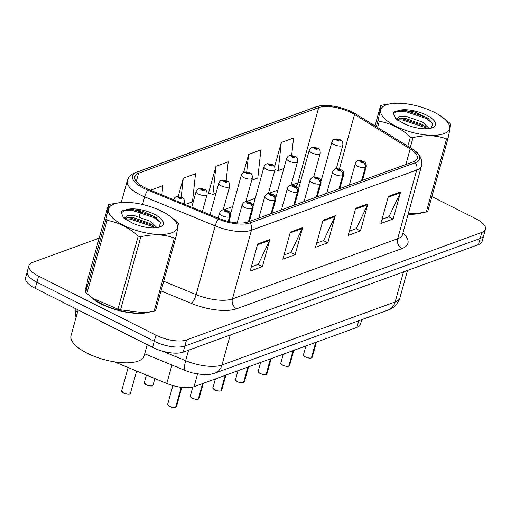 <?xml version="1.0" encoding="UTF-8"?>
<svg xmlns="http://www.w3.org/2000/svg" width="511" height="511" viewBox="0 0 511 511"><rect width="100%" height="100%" fill="white"/><g stroke="black" fill="none" stroke-linecap="round" stroke-linejoin="round"><path stroke-width="0.77" d="M361.782 319.637L360.504 324.242A22.759 8.566 -164.5 0 1 356.902 327.385L194.033 386.699A22.759 8.566 -164.5 0 1 166.816 383.467L114.234 361.807M101.491 304.122A36.415 13.701 15.5 0 0 149.736 311.985A36.415 13.701 15.5 0 1 101.491 304.122A36.415 13.701 15.5 0 1 89.144 295.454A36.415 13.701 15.5 0 0 101.491 304.122M408.123 214.179A36.415 13.701 15.5 0 0 421.933 212.857A36.415 13.701 15.5 0 1 408.123 214.179M145.067 187.818A24.279 9.134 -164.5 0 1 134.738 176.57A24.279 9.134 -164.5 0 1 138.577 173.21L318.704 107.617A24.279 9.134 -164.5 0 1 354.532 114.477L410.167 148.937A24.279 9.134 -164.5 0 1 417.295 158.404A24.279 9.134 -164.5 0 1 413.456 161.757L248.193 221.94A24.279 9.134 -164.5 0 1 219.162 218.497L148.656 189.453A24.279 9.134 -164.5 0 1 145.067 187.818M143.795 188.278A26.629 10.022 15.5 0 0 147.736 190.073L218.242 219.117A26.629 10.022 15.5 0 0 250.09 222.898L415.354 162.709A26.629 10.022 15.5 0 0 414.447 150.496A26.629 10.022 15.5 0 0 411.745 148.644L356.11 114.189A26.629 10.022 15.5 0 0 321.381 105.662A26.629 10.022 15.5 0 0 316.807 106.658L136.68 172.258A26.629 10.022 15.5 0 0 143.795 188.278M99.166 238.164L32.532 262.43A22.759 8.566 15.5 0 0 28.929 265.573L25.55 277.767A22.759 8.566 15.5 0 0 35.227 288.313L152.572 347.378A22.759 8.566 15.5 0 0 183.155 352.149L478.468 244.603L480.161 238.503A22.759 8.566 15.5 0 0 483.757 235.354A22.759 8.566 15.5 0 1 480.161 238.503L184.848 346.049L480.161 238.503L481.854 232.409A22.759 8.566 15.5 0 0 485.45 229.26A22.759 8.566 15.5 0 0 475.773 218.714L431.872 196.614M152.572 347.378L154.258 341.284A22.759 8.566 15.5 0 0 184.848 346.049A22.759 8.566 15.5 0 1 154.258 341.284L36.92 282.219L154.258 341.284L155.951 335.19A22.759 8.566 15.5 0 0 186.541 339.956L481.854 232.409M27.243 271.673A22.759 8.566 15.5 0 0 36.92 282.219A22.759 8.566 15.5 0 1 27.243 271.673M226.156 180.619L228.213 161.821L215.961 166.286L208.443 193.382L208.89 193.222M86.506 286.045A36.415 13.701 15.5 0 0 86.001 287.252A36.415 13.701 15.5 0 0 85.899 289.705A36.415 13.701 15.5 0 1 86.001 287.252A36.415 13.701 15.5 0 1 86.506 286.045M28.929 265.573A22.759 8.566 15.5 0 0 38.612 276.119L155.951 335.19M400.637 191.919L393.125 219.015L380.867 223.479L388.386 196.384L400.637 191.919A6.068 4.976 -110 0 1 400.305 192.826L388.143 197.252M302.608 227.619L295.096 254.714L282.839 259.179L290.357 232.083L302.608 227.619A6.068 4.976 -110 0 1 302.276 228.526L290.114 232.952M269.929 239.518L262.418 266.614L250.166 271.079L257.678 243.983L269.929 239.518A6.068 4.976 -110 0 1 269.597 240.425L257.435 244.852M367.958 203.819L360.447 230.915L348.195 235.379L355.707 208.284L367.958 203.819A6.068 4.976 -110 0 1 367.626 204.726L355.464 209.152M335.286 215.719L327.768 242.814L315.517 247.279L323.029 220.184L335.286 215.719A6.068 4.976 -110 0 1 334.948 216.626L322.792 221.052M291.666 155.382L293.563 138.021L281.312 142.486L274.605 166.669M185.148 204.483L192.462 201.826L195.534 173.721L183.283 178.186L178.186 196.569M161.846 194.889L162.862 185.621L150.566 190.239M251.738 180.236L257.812 178.026L260.891 149.921L248.633 154.386L243.664 172.316M327.768 242.814L323.412 240.624M316.686 243.076L323.597 240.56L334.948 216.626M360.447 230.915L356.09 228.724M349.358 231.176L356.269 228.66L367.626 204.726M262.418 266.614L258.061 264.423M251.329 266.876L258.24 264.359L269.597 240.425M295.096 254.714L290.74 252.523M284.007 254.976L290.919 252.46L302.276 228.526M393.125 219.015L388.769 216.824M382.036 219.276L388.948 216.76L400.305 192.826M215.961 166.286L212.883 194.384L208.52 193.113M215.968 193.26L212.883 194.384M183.283 178.186L181.201 197.22M248.633 154.386L246.717 171.888M281.312 142.486L278.233 170.585L275.014 169.646M283.854 168.541L278.233 170.585M478.468 244.603A22.759 8.566 15.5 0 0 482.071 241.454L485.45 229.26M173.497 199.692C174.423 197.898 175.235 196.99 175.931 196.971A3.794 3.175 67 0 1 178.352 197.074A1.897 0.715 15.5 0 0 178.901 198.198A1.897 0.715 15.5 0 0 181.45 198.6A1.897 0.715 15.5 0 0 180.945 197.457A1.897 0.715 15.5 0 0 178.441 197.042L180.651 198.032L179.514 197.974L178.352 197.074M178.441 197.042A3.794 3.034 -107.3 0 0 176.378 196.812A3.794 3.034 -107.3 0 0 176.167 196.882M175.778 407.344L175.841 407.261A4.554 1.712 15.5 0 0 176.461 406.673L175.471 407.414A4.401 1.654 -164.5 0 1 169.665 406.456M175.841 407.261L181.367 387.351M228.436 221.48L229.726 216.824A3.794 3.175 -113 0 0 227.523 211.931A1.897 0.715 15.5 0 0 226.973 210.813A1.897 0.715 15.5 0 0 224.425 210.411A1.897 0.715 15.5 0 0 224.929 211.554A1.897 0.715 15.5 0 0 227.433 211.969L225.217 210.979L226.36 211.03L227.523 211.931M227.433 211.969A3.794 3.034 72.7 0 1 229.458 216.92A5.691 2.14 -164.5 0 1 221.946 215.687A5.691 2.14 -164.5 0 1 219.526 213.049C222.234 208.086 224.572 210.168 227.74 210.807C228.468 211.797 230.563 210.915 230.493 216.089A5.691 2.14 -164.5 0 1 229.726 216.824M228.206 221.423L229.458 216.92M175.554 407.42C174.168 407.804 172.194 407.478 169.633 406.456C167.576 404.865 166.925 404.124 167.685 404.239A4.554 1.712 15.5 0 0 169.62 406.347A4.554 1.712 15.5 0 0 175.631 407.337L181.181 387.325M202.356 211.573L207.096 194.493A5.691 2.14 -164.5 0 1 198.549 194.091A5.691 2.14 -164.5 0 1 196.128 191.453C197.048 189.658 197.859 188.751 198.555 188.731A3.794 3.175 67 0 1 200.983 188.834A1.897 0.715 15.5 0 0 201.532 189.958A1.897 0.715 15.5 0 0 204.081 190.354A1.897 0.715 15.5 0 0 203.57 189.217A1.897 0.715 15.5 0 0 201.072 188.802L203.282 189.792L202.145 189.734L200.983 188.834M201.072 188.802A3.794 3.034 -107.3 0 0 199.003 188.565A3.794 3.034 -107.3 0 0 198.792 188.642M223.141 209.989L229.726 186.253A5.691 2.14 -164.5 0 1 221.18 185.851A5.691 2.14 -164.5 0 1 218.759 183.213C219.679 181.418 220.49 180.504 221.186 180.492A3.794 3.175 67 0 1 223.607 180.594A1.897 0.715 15.5 0 0 224.157 181.718A1.897 0.715 15.5 0 0 226.705 182.114A1.897 0.715 15.5 0 0 226.201 180.977A1.897 0.715 15.5 0 0 223.697 180.562L225.913 181.552L224.77 181.494L223.607 180.594M223.697 180.562A3.794 3.034 -107.3 0 0 221.633 180.326A3.794 3.034 -107.3 0 0 221.423 180.402M245.772 201.749L252.351 178.013A5.691 2.14 -164.5 0 1 243.804 177.611A5.691 2.14 -164.5 0 1 241.384 174.973C242.31 173.172 243.115 172.264 243.817 172.252A3.794 3.175 67 0 1 246.238 172.354A1.897 0.715 15.5 0 0 246.787 173.478A1.897 0.715 15.5 0 0 249.336 173.874A1.897 0.715 15.5 0 0 248.831 172.737A1.897 0.715 15.5 0 0 246.328 172.322L248.538 173.306L247.401 173.255L246.238 172.354M246.328 172.322A3.794 3.034 -107.3 0 0 244.258 172.086A3.794 3.034 -107.3 0 0 244.054 172.162M268.396 193.509L274.982 169.773A5.691 2.14 -164.5 0 1 266.435 169.371A5.691 2.14 -164.5 0 1 264.015 166.733C264.934 164.932 265.746 164.025 266.442 164.005A3.794 3.175 67 0 1 268.863 164.114A1.897 0.715 15.5 0 0 269.412 165.238A1.897 0.715 15.5 0 0 271.967 165.634A1.897 0.715 15.5 0 0 271.456 164.491A1.897 0.715 15.5 0 0 268.952 164.082L271.169 165.066L270.025 165.015L268.863 164.114M268.952 164.082A3.794 3.034 -107.3 0 0 266.889 163.846A3.794 3.034 -107.3 0 0 266.678 163.922M198.402 399.104L198.472 399.021A4.554 1.712 15.5 0 0 199.086 398.433L198.102 399.174A4.401 1.654 -164.5 0 1 192.296 398.216M198.472 399.021L202.771 383.518M248.697 221.761L252.351 208.584A3.794 3.175 -113 0 0 250.147 203.691A1.897 0.715 15.5 0 0 249.598 202.567A1.897 0.715 15.5 0 0 247.049 202.171A1.897 0.715 15.5 0 0 247.56 203.314A1.897 0.715 15.5 0 0 250.058 203.723L247.848 202.739L248.985 202.79L250.147 203.691M250.058 203.723A3.794 3.034 72.7 0 1 252.083 208.68A5.691 2.14 -164.5 0 1 244.577 207.44A5.691 2.14 -164.5 0 1 242.157 204.809C244.865 199.846 247.196 201.928 250.364 202.567C251.093 203.557 253.194 202.675 253.124 207.849A5.691 2.14 -164.5 0 1 252.351 208.584M248.429 221.857L252.083 208.68M198.185 399.18C196.792 399.557 194.819 399.238 192.264 398.216C190.201 396.619 189.549 395.884 190.316 395.999A4.554 1.712 15.5 0 0 192.251 398.107A4.554 1.712 15.5 0 0 198.255 399.097L202.554 383.595M214.895 389.976C212.832 388.379 212.18 387.645 212.94 387.76A4.554 1.712 15.5 0 0 214.875 389.867A4.554 1.712 15.5 0 0 220.886 390.858L220.733 390.934A4.401 1.654 -164.5 0 1 214.92 389.976C217.45 390.998 219.423 391.317 220.809 390.941M220.893 390.832L225.402 375.278M271.328 213.515L274.982 200.344A3.794 3.175 -113 0 0 272.778 195.451A1.897 0.715 15.5 0 0 272.229 194.327A1.897 0.715 15.5 0 0 269.68 193.931A1.897 0.715 15.5 0 0 270.185 195.074A1.897 0.715 15.5 0 0 272.689 195.483L270.479 194.499L271.616 194.55L272.778 195.451M272.689 195.483A3.794 3.034 72.7 0 1 274.714 200.44A5.691 2.14 -164.5 0 1 267.202 199.201A5.691 2.14 -164.5 0 1 264.781 196.569C267.496 191.599 269.827 193.688 272.995 194.327C273.724 195.311 275.819 194.435 275.748 199.609A5.691 2.14 -164.5 0 1 274.982 200.344M271.06 213.617L274.714 200.44M220.886 390.858L225.185 375.355M243.44 382.701C242.054 383.078 240.081 382.758 237.519 381.736C235.456 380.139 234.811 379.405 235.571 379.52A4.554 1.712 15.5 0 0 237.506 381.628A4.554 1.712 15.5 0 0 243.517 382.618L243.357 382.688A4.401 1.654 -164.5 0 1 237.551 381.736M243.523 382.592L248.027 367.039M293.953 205.275L297.606 192.104A3.794 3.175 -113 0 0 295.409 187.211A1.897 0.715 15.5 0 0 294.853 186.087A1.897 0.715 15.5 0 0 292.305 185.691A1.897 0.715 15.5 0 0 292.816 186.834A1.897 0.715 15.5 0 0 295.32 187.243L293.103 186.26L294.247 186.311L295.409 187.211M295.32 187.243A3.794 3.034 72.7 0 1 297.345 192.2A5.691 2.14 -164.5 0 1 289.833 190.961A5.691 2.14 -164.5 0 1 287.412 188.323C290.12 183.36 292.452 185.448 295.62 186.087C296.348 187.071 298.45 186.196 298.379 191.37A5.691 2.14 -164.5 0 1 297.606 192.104M293.691 205.377L297.345 192.2M243.517 382.618L247.816 367.115M78.138 309.915L71.01 335.618A37.935 14.27 15.5 0 0 87.145 353.19A37.935 14.27 15.5 0 0 144.121 355.892L147.232 344.695M171.607 232.863A35.661 13.414 15.5 0 0 169.831 216.089A35.661 13.414 15.5 0 0 120.979 202.541A35.661 13.414 15.5 0 0 114.164 203.946A35.661 13.414 15.5 0 0 123.688 225.396A35.661 13.414 15.5 0 0 171.607 232.863M175.126 237.756A40.969 15.413 15.5 0 0 175.835 237.481L155.561 310.586A40.969 15.413 15.5 0 1 154.852 310.854A40.969 15.413 15.5 0 1 154.111 311.11L174.385 238.011A40.969 15.413 15.5 0 0 175.126 237.756M169.831 216.089L177.132 221.889A40.969 15.413 15.5 0 1 178.282 223.096C178.377 224.591 177.56 229.388 175.835 237.481M108.421 204.802L88.148 277.907C86.423 285.962 85.605 290.759 85.695 292.292L105.969 219.193C107.693 211.132 108.511 206.342 108.421 204.802A40.969 15.413 15.5 0 1 109.124 204.528A40.969 15.413 15.5 0 1 109.865 204.279L120.979 202.541M157.043 227.702L150.47 221.32L134.099 215.495L127.756 215.54L125.163 217.456L125.476 219.334M125.144 217.475L125.329 219.257M155.203 227.893L149.876 223.473L133.505 217.648L128.382 217.494L125.201 218.536M159.962 226.999A21.2 7.978 15.5 0 0 160.684 226.705A21.2 7.978 15.5 0 0 155.497 214.882A21.2 7.978 15.5 0 0 128.587 209.127L122.046 210.858L121.145 212.378L123.573 217.961L131.844 222.745A21.2 7.978 15.5 0 0 159.962 226.999M159.03 227.293L160.454 222.847L155.829 217.373L142.441 211.037L128.587 209.127M85.695 292.292A40.969 15.413 15.5 0 0 86.844 293.499L94.145 299.299A35.661 13.414 15.5 0 0 142.997 312.847L154.111 311.11M92.778 298.296L117.958 309.161A40.969 15.413 15.5 0 0 120.551 309.838L144.089 312.745M117.958 309.161L138.232 236.056A40.969 15.413 15.5 0 0 140.825 236.734L120.551 309.838M105.969 219.193A40.969 15.413 15.5 0 0 107.118 220.394L86.844 293.499M138.232 236.056C128.798 227.567 118.424 222.349 107.118 220.394M174.385 238.011C164.159 234.306 152.968 233.885 140.825 236.734M154.328 227.938L151.639 226.213L130.228 219.066L125.297 218.887M160.256 222.323L154.022 217.609L132.611 210.462L124.895 210.602L121.056 212.825M153.402 226.034L151.939 225.134L130.522 217.993L126.766 217.788M124.863 217.846L123.611 217.986M156.609 217.98L154.322 216.536L132.911 209.389L127.258 209.248M443.803 133.735A35.661 13.414 15.5 0 0 442.028 116.962A35.661 13.414 15.5 0 0 393.176 103.414A35.661 13.414 15.5 0 0 386.354 104.819A35.661 13.414 15.5 0 0 395.884 126.268A35.661 13.414 15.5 0 0 443.803 133.735M447.323 138.628A40.969 15.413 15.5 0 0 448.026 138.353L427.752 211.458A40.969 15.413 15.5 0 1 427.049 211.726A40.969 15.413 15.5 0 1 426.308 211.982L446.582 138.883A40.969 15.413 15.5 0 0 447.323 138.628M442.028 116.962L449.329 122.761A40.969 15.413 15.5 0 1 450.478 123.969C450.574 125.463 449.757 130.26 448.026 138.353M376.32 126.709L378.159 120.066C379.884 112.005 380.701 107.214 380.612 105.675A40.969 15.413 15.5 0 1 381.321 105.4A40.969 15.413 15.5 0 1 382.056 105.151L392.084 103.516M429.24 128.574L422.667 122.193L406.296 116.367L399.953 116.412L397.354 118.328L397.673 120.206M397.341 118.348L397.526 120.13M427.394 128.766L422.067 124.345L405.696 118.52L400.579 118.367L397.392 119.408M432.153 127.871A21.2 7.978 15.5 0 0 432.881 127.578A21.2 7.978 15.5 0 0 427.694 115.754A21.2 7.978 15.5 0 0 400.777 109.999L394.237 111.73L393.342 113.25L395.77 118.833L404.041 123.617A21.2 7.978 15.5 0 0 432.153 127.871M431.227 128.165L432.651 123.719L428.026 118.245L414.632 111.909L400.777 109.999M408.212 213.86A35.661 13.414 15.5 0 0 415.194 213.719L426.308 211.982M408.225 213.815L416.286 213.617M380.612 105.675L375.004 125.891M407.842 146.229L410.422 136.929A40.969 15.413 15.5 0 0 413.016 137.606L410.218 147.698M378.159 120.066A40.969 15.413 15.5 0 0 379.309 121.267L377.584 127.495M410.422 136.929C400.988 128.44 390.621 123.221 379.309 121.267M446.582 138.883C436.349 135.179 425.165 134.757 413.016 137.606M426.519 128.81L423.83 127.086L402.419 119.938L397.494 119.759M432.447 123.196L426.219 118.482L404.808 111.334L397.092 111.475L393.246 113.698M425.599 126.907L424.13 126.006L402.719 118.865L398.963 118.661M397.053 118.718L395.801 118.859M428.806 118.852L426.519 117.409L405.102 110.261L399.449 110.121M291.027 185.269L297.606 161.533A5.691 2.14 -164.5 0 1 289.06 161.125A5.691 2.14 -164.5 0 1 286.639 158.493C287.565 156.692 288.376 155.785 289.073 155.766A3.794 3.175 67 0 1 291.494 155.874A1.897 0.715 15.5 0 0 292.043 156.998A1.897 0.715 15.5 0 0 294.591 157.394A1.897 0.715 15.5 0 0 294.087 156.251A1.897 0.715 15.5 0 0 291.583 155.842L293.793 156.826L292.656 156.775L291.494 155.874M291.583 155.842A3.794 3.034 -107.3 0 0 289.52 155.606A3.794 3.034 -107.3 0 0 289.309 155.683M313.652 177.03L320.237 153.294A5.691 2.14 -164.5 0 1 311.691 152.885A5.691 2.14 -164.5 0 1 309.27 150.253C310.19 148.452 311.001 147.545 311.697 147.526A3.794 3.175 67 0 1 314.124 147.634A1.897 0.715 15.5 0 0 314.674 148.758A1.897 0.715 15.5 0 0 317.222 149.155A1.897 0.715 15.5 0 0 316.711 148.011A1.897 0.715 15.5 0 0 314.214 147.596L316.424 148.586L315.287 148.535L314.124 147.634M314.214 147.596A3.794 3.034 -107.3 0 0 312.144 147.366A3.794 3.034 -107.3 0 0 311.934 147.443M336.283 168.79L342.868 145.047A5.691 2.14 -164.5 0 1 334.322 144.645A5.691 2.14 -164.5 0 1 331.901 142.007C332.821 140.212 333.632 139.305 334.328 139.286A3.794 3.175 67 0 1 336.749 139.388A1.897 0.715 15.5 0 0 337.298 140.512A1.897 0.715 15.5 0 0 339.847 140.915A1.897 0.715 15.5 0 0 339.342 139.771A1.897 0.715 15.5 0 0 336.838 139.356L339.055 140.346L337.912 140.289L336.749 139.388M336.838 139.356A3.794 3.034 -107.3 0 0 334.775 139.12A3.794 3.034 -107.3 0 0 334.564 139.196M266.071 374.461C264.679 374.838 262.705 374.512 260.15 373.49C258.087 371.899 257.435 371.158 258.202 371.28A4.554 1.712 15.5 0 0 260.137 373.388A4.554 1.712 15.5 0 0 266.142 374.378L265.988 374.448A4.401 1.654 -164.5 0 1 260.182 373.49M266.148 374.352L270.658 358.799M316.584 197.035L320.237 183.864A3.794 3.175 -113 0 0 318.034 178.971A1.897 0.715 15.5 0 0 317.484 177.847A1.897 0.715 15.5 0 0 314.936 177.451A1.897 0.715 15.5 0 0 315.44 178.588A1.897 0.715 15.5 0 0 317.944 179.003L315.734 178.013L316.871 178.071L318.034 178.971M317.944 179.003A3.794 3.034 72.7 0 1 319.969 183.96A5.691 2.14 -164.5 0 1 312.464 182.721A5.691 2.14 -164.5 0 1 310.043 180.083C312.751 175.12 315.083 177.208 318.251 177.847C318.979 178.831 321.074 177.949 321.01 183.123A5.691 2.14 -164.5 0 1 320.237 183.864M316.315 197.131L319.969 183.96M266.142 374.378L270.44 358.875M281.076 363.889A4.401 1.654 -164.5 0 0 282.762 365.224C280.718 363.66 280.066 362.919 280.826 363.034A4.554 1.712 15.5 0 0 282.762 365.148A4.554 1.712 15.5 0 0 288.772 366.138L288.613 366.208A4.401 1.654 -164.5 0 1 282.807 365.25M288.779 366.112L293.282 350.552M339.215 188.795L342.868 175.624A3.794 3.175 -113 0 0 340.665 170.731A1.897 0.715 15.5 0 0 340.115 169.607A1.897 0.715 15.5 0 0 337.567 169.211A1.897 0.715 15.5 0 0 338.071 170.348A1.897 0.715 15.5 0 0 340.575 170.763L338.359 169.773L339.502 169.831L340.665 170.731M340.575 170.763A3.794 3.034 72.7 0 1 342.6 175.72A5.691 2.14 -164.5 0 1 335.088 174.481A5.691 2.14 -164.5 0 1 332.667 171.843C335.376 166.88 337.714 168.969 340.882 169.607C341.61 170.591 343.705 169.709 343.635 174.883A5.691 2.14 -164.5 0 1 342.868 175.624M338.946 188.891L342.6 175.72M288.772 366.138L293.071 350.635M311.327 357.975C309.934 358.358 307.961 358.032 305.406 357.01C303.342 355.42 302.691 354.679 303.457 354.794A4.554 1.712 15.5 0 0 305.393 356.908A4.554 1.712 15.5 0 0 311.397 357.898L311.244 357.968A4.401 1.654 -164.5 0 1 305.437 357.01M311.403 357.872L315.913 342.313M361.839 180.555L365.493 167.378A3.794 3.175 -113 0 0 363.289 162.492A1.897 0.715 15.5 0 0 362.74 161.367A1.897 0.715 15.5 0 0 360.191 160.965A1.897 0.715 15.5 0 0 360.702 162.108A1.897 0.715 15.5 0 0 363.2 162.524L360.99 161.533L362.127 161.591L363.289 162.492M363.2 162.524A3.794 3.034 72.7 0 1 365.224 167.48A5.691 2.14 -164.5 0 1 357.719 166.241A5.691 2.14 -164.5 0 1 355.298 163.603C358.007 158.64 360.338 160.729 363.506 161.361C364.234 162.351 366.336 161.47 366.266 166.643A5.691 2.14 -164.5 0 1 365.493 167.378M361.571 180.651L365.224 167.48M311.397 357.898L315.696 342.389M171.926 365.026L166.816 383.467M197.533 374.078L194.033 386.699M358.748 320.742L356.902 327.385M138.577 173.21L136.303 181.424M415.354 162.709A7.588 6.215 70 0 1 416.733 170.042L251.469 230.231A30.347 11.414 -164.5 0 1 215.176 225.919L144.677 196.882A30.347 11.414 -164.5 0 1 140.18 194.832A30.347 11.414 -164.5 0 1 127.277 180.773L121.248 202.516M147.736 190.073A7.588 2.146 -67.6 0 0 144.677 196.882L142.563 204.483M140.781 210.915L139.222 216.53M138.398 219.519L138.098 220.592M218.242 219.117A7.588 2.146 -67.6 0 0 215.176 225.919L196.128 294.611A30.347 11.414 15.5 0 0 232.416 298.916L251.469 230.231A7.588 6.215 -110 0 0 250.09 222.898M414.447 150.496C420.016 154.226 422.38 159.343 421.53 165.851A30.347 11.414 -164.5 0 1 416.733 170.042L397.679 238.733A30.347 11.414 15.5 0 0 402.483 234.536L402.425 235.316M316.807 106.658A7.588 6.215 -110 0 0 315.715 106.927L135.587 172.526A7.588 6.215 70 0 1 136.68 172.258M402.892 233.061A37.935 14.27 -164.5 0 1 401.914 248.582L236.65 308.765A37.935 14.27 -164.5 0 1 191.286 303.381L161.016 290.912M38.612 276.119L35.227 288.313M186.541 339.956L183.155 352.149M163.692 281.248L196.128 294.611A7.588 2.146 112.4 0 1 191.286 303.381M236.65 308.765A7.588 6.215 -110 0 1 232.416 298.916L397.679 238.733A7.588 6.215 -110 0 0 401.914 248.582M410.167 148.937L405.843 164.529M354.532 114.477L339.4 169.032M300.43 182.127A24.279 9.134 15.5 0 0 297.856 182.804L291.123 185.257M318.704 107.617L297.856 182.804A13.656 11.191 -110 0 1 296.195 186.406M277.882 190.079L268.499 193.497M255.251 198.319L245.868 201.736M232.626 206.559L223.237 209.976M75.277 308.472A30.347 11.414 15.5 0 0 77.41 312.54M162.409 351.134L185.653 360.709L188.572 350.176M214.914 373.126A15.177 12.436 -110 0 0 221.94 365.02L395.144 301.944A30.347 11.414 15.5 0 0 399.941 297.747C397.571 304.205 393.63 308.305 388.111 310.049L214.914 373.126L210.679 374.244L203.257 374.684L191.964 372.851L185.793 370.743A15.177 4.299 -67.6 0 1 185.653 360.709A30.347 11.414 15.5 0 0 221.94 365.02L230.269 334.992M147.181 344.861L149.308 345.736M388.111 310.049A15.177 12.436 -110 0 0 395.144 301.944L403.466 271.916M123.611 393.1L121.656 390.889A4.554 1.712 15.5 0 0 123.592 392.997A4.554 1.712 15.5 0 0 130.433 393.323L129.979 393.872C129.481 394.549 127.36 394.294 123.611 393.1A4.401 1.654 -164.5 0 1 121.905 391.739M129.781 393.924A4.401 1.654 -164.5 0 1 123.636 393.1M184.101 204.055L184.465 202.739A5.691 2.14 -164.5 0 1 183.123 203.653M169.62 406.43A4.401 1.654 -164.5 0 1 167.934 405.089M146.223 384.757A4.554 1.712 15.5 0 0 153.057 385.077L152.61 385.626C152.112 386.31 149.985 386.054 146.235 384.86L144.287 382.65A4.554 1.712 15.5 0 0 146.223 384.757M152.412 385.684A4.401 1.654 -164.5 0 1 146.267 384.86M146.216 384.834A4.401 1.654 -164.5 0 1 144.536 383.499M192.245 398.19A4.401 1.654 -164.5 0 1 190.558 396.849M214.875 389.95A4.401 1.654 -164.5 0 1 213.189 388.609M221.097 390.781A4.554 1.712 15.5 0 0 221.717 390.193L225.9 375.093M237.5 381.711A4.401 1.654 -164.5 0 1 235.82 380.369M243.728 382.541A4.554 1.712 15.5 0 0 244.347 381.953L248.531 366.853M260.131 373.464A4.401 1.654 -164.5 0 1 258.445 372.129M266.359 374.301A4.554 1.712 15.5 0 0 266.972 373.713L271.162 358.613M288.983 366.061A4.554 1.712 15.5 0 0 289.603 365.467L293.787 350.374M305.386 356.985A4.401 1.654 -164.5 0 1 303.7 355.65M311.614 357.815A4.554 1.712 15.5 0 0 312.227 357.227L316.418 342.134M321.381 105.662L315.715 106.927M135.587 172.526C131.238 174.13 128.465 176.876 127.277 180.773M421.53 165.851L402.483 234.536M276.342 195.63L275.11 196.077M253.712 203.87L252.479 204.317M231.087 212.11L229.854 212.557M75.998 317.638L74.919 308.293M399.941 297.747L407.51 270.44M185.793 370.743L144.702 353.816M130.433 393.323L136.616 371.031M121.656 390.889L128.133 367.537M184.465 202.739C184.528 199.603 183.609 197.84 181.712 197.457L176.378 196.812M167.685 404.239L172.865 385.569M176.461 406.673L181.801 387.402M218.133 218.069L219.526 213.049M228.966 221.602L230.493 216.089M153.057 385.077L154.871 378.549M144.287 382.65L146.389 375.055M207.096 194.493C207.153 191.363 206.233 189.6 204.336 189.217L199.003 188.565M191.759 207.21L196.128 191.453M229.726 186.253C229.784 183.123 228.864 181.36 226.967 180.971L221.633 180.326M210.015 214.729L218.759 183.213M252.351 178.013C252.415 174.883 251.495 173.12 249.598 172.731L244.258 172.086M230.538 214.083L241.384 174.973M274.982 169.773C275.039 166.637 274.12 164.881 272.222 164.491L266.889 163.846M253.169 205.844L264.015 166.733M190.316 395.999L192.788 387.083M199.086 398.433L203.276 383.333M237.142 222.892L242.157 204.809M249.33 221.531L253.124 207.849M212.94 387.76L215.393 378.919M258.822 218.076L264.781 196.569M271.954 213.291L275.748 199.609M221.717 390.193L221.033 390.858M235.571 379.52L238.024 370.679M281.446 209.829L287.412 188.323M294.585 205.045L298.379 191.37M244.347 381.953L243.664 382.618M124.761 218.861L124.863 218.491M393.176 103.414L392.078 103.509M396.958 119.734L397.053 119.363M297.606 161.533C297.67 158.397 296.75 156.641 294.853 156.251L289.52 155.606M275.793 197.604L286.639 158.493M320.237 153.294C320.295 150.157 319.375 148.401 317.478 148.011L312.144 147.366M298.424 189.364L309.27 150.253M342.868 145.047C342.926 141.917 342.006 140.155 340.109 139.771L334.775 139.12M321.055 181.124L331.901 142.007M258.202 371.28L260.648 362.44M304.077 201.59L310.043 180.083M317.216 196.805L321.01 183.123M266.972 373.713L266.288 374.378M282.775 365.25C285.336 366.272 287.31 366.598 288.696 366.221M280.826 363.034L283.279 354.2M326.708 193.35L332.667 171.843M339.841 188.565L343.635 174.883M289.603 365.467L288.919 366.138M303.457 354.794L305.91 345.96M349.332 185.11L355.298 163.603M362.471 180.326L366.266 166.643M312.227 357.227L311.544 357.898"/></g></svg>
